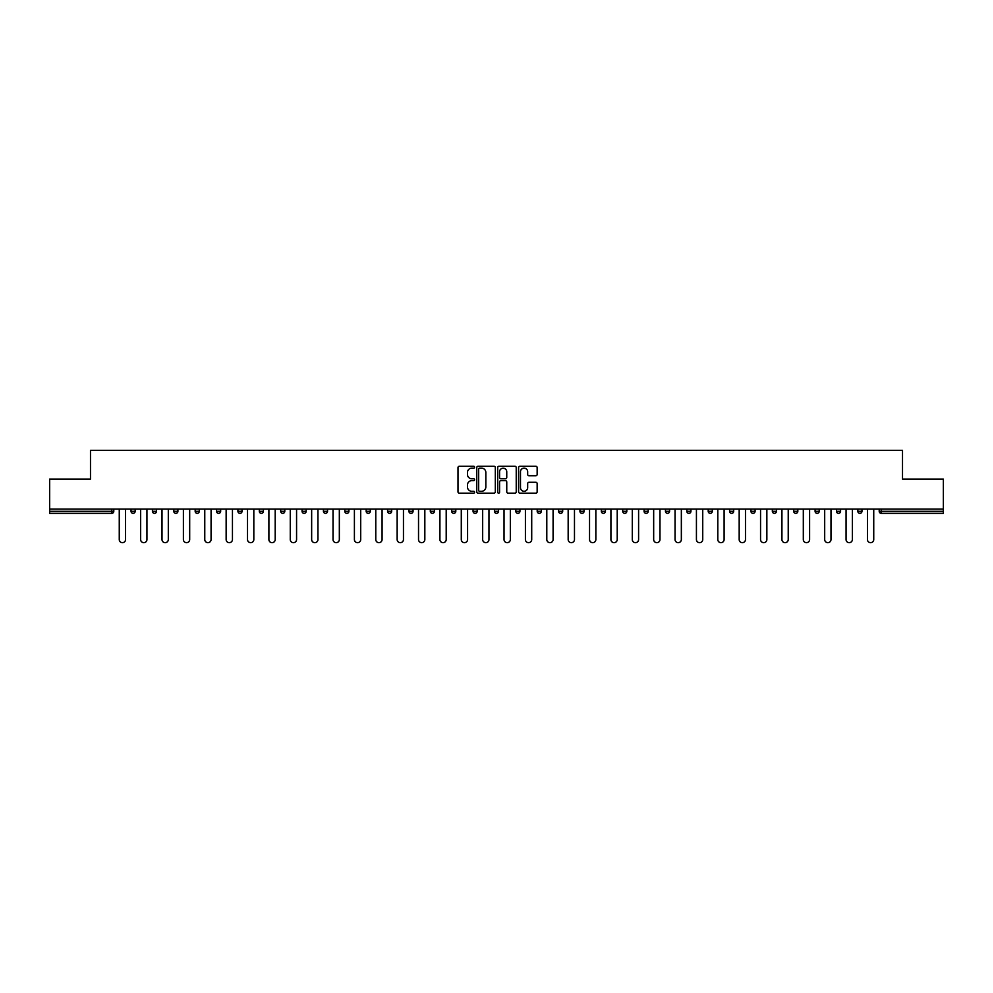 <?xml version="1.0" encoding="UTF-8"?>
<svg xmlns="http://www.w3.org/2000/svg" width="993" height="993" viewBox="0 0 993 993"><rect width="100%" height="100%" fill="white"/><g stroke="black" fill="none" stroke-linecap="round" stroke-linejoin="round"><path stroke-width="1.49" d="M474.58 467.206A0.943 0.943 0 0 0 473.636 466.263L459.349 466.263A1.341 1.341 0 0 0 457.996 467.604L457.996 491.82A1.341 1.341 0 0 0 459.349 493.161L473.636 493.161A0.943 0.943 0 0 0 474.58 492.218A0.943 0.943 0 0 0 473.636 491.287L471.787 491.287A4.307 4.307 0 0 1 467.48 486.98L467.48 484.956A4.307 4.307 0 0 1 471.787 480.662L473.636 480.662A0.943 0.943 0 0 0 474.58 479.718A0.943 0.943 0 0 0 473.636 478.775L471.787 478.775A4.307 4.307 0 0 1 467.48 474.468L467.48 472.457A4.307 4.307 0 0 1 471.787 468.15L473.636 468.15A0.943 0.943 0 0 0 474.58 467.206M535.81 475.746A1.341 1.341 0 0 0 537.151 474.406L537.151 467.604A1.341 1.341 0 0 0 535.81 466.263L519.935 466.263A1.341 1.341 0 0 0 518.594 467.604L518.594 491.82A1.341 1.341 0 0 0 519.935 493.161L535.81 493.161A1.341 1.341 0 0 0 537.151 491.82L537.151 483.616A1.341 1.341 0 0 0 535.81 482.275L529.021 482.275A1.341 1.341 0 0 0 527.668 483.616L527.668 487.687A3.6 3.6 0 0 1 524.068 491.287A3.6 3.6 0 0 1 520.481 487.687L520.481 471.749A3.6 3.6 0 0 1 524.068 468.15A3.6 3.6 0 0 1 527.668 471.749L527.668 474.406A1.341 1.341 0 0 0 529.021 475.746L535.81 475.746M49.65 509.111L49.65 479.098L90.487 479.098L90.487 450.325L902.513 450.325L902.513 479.098L943.35 479.098L943.35 509.111L49.65 509.111L49.65 511.296L111.725 511.296L111.725 509.111M495.321 467.604A1.341 1.341 0 0 0 493.98 466.263L478.105 466.263A1.341 1.341 0 0 0 476.764 467.604L476.764 491.82A1.341 1.341 0 0 0 478.105 493.161L493.98 493.161A1.341 1.341 0 0 0 495.321 491.82L495.321 467.604M499.02 466.263L514.895 466.263A1.341 1.341 0 0 1 516.236 467.604L516.236 491.82A1.341 1.341 0 0 1 514.895 493.161L508.106 493.161A1.341 1.341 0 0 1 506.753 491.82L506.753 482.002A1.341 1.341 0 0 0 505.412 480.662L500.906 480.662A1.341 1.341 0 0 0 499.566 482.002L499.566 492.218A0.943 0.943 0 0 1 498.623 493.161A0.943 0.943 0 0 1 497.679 492.218L497.679 467.604A1.341 1.341 0 0 1 499.02 466.263M113.785 509.111L113.785 511.296A2.06 2.06 0 0 1 111.725 513.356L49.65 513.356L49.65 511.296M943.35 509.111L943.35 513.356L881.275 513.356A2.06 2.06 0 0 1 879.215 511.296L879.215 509.111M135.16 509.111L135.16 511.296L131.039 511.296A2.06 2.06 0 0 0 133.099 513.356A2.06 2.06 0 0 1 131.039 511.296L131.039 509.111M111.725 513.356A2.06 2.06 0 0 0 113.785 511.296L111.725 511.296L111.725 513.356M152.425 509.111L152.425 511.296L152.425 509.111M156.534 509.111L156.534 511.296L156.534 509.111M177.908 509.111L177.908 511.296L173.8 511.296A2.06 2.06 0 0 0 175.848 513.356A2.06 2.06 0 0 1 173.8 511.296L173.8 509.111M195.174 509.111L195.174 511.296L195.174 509.111M199.283 509.111L199.283 511.296L199.283 509.111M216.548 509.111L216.548 511.296L216.548 509.111M220.657 509.111L220.657 511.296L220.657 509.111M242.044 509.111L242.044 511.296A2.06 2.06 0 0 1 239.983 513.356A2.06 2.06 0 0 1 237.923 511.296L237.923 509.111M259.31 511.296L263.418 511.296L263.418 509.111L263.418 511.296A2.06 2.06 0 0 1 261.358 513.356A2.06 2.06 0 0 1 259.31 511.296L259.31 509.111M280.684 511.296L284.792 511.296L284.792 509.111L284.792 511.296A2.06 2.06 0 0 1 282.732 513.356A2.06 2.06 0 0 1 280.684 511.296L280.684 509.111M306.167 509.111L306.167 511.296A2.06 2.06 0 0 1 304.106 513.356A2.06 2.06 0 0 1 302.058 511.296L302.058 509.111M323.433 509.111L323.433 511.296L323.433 509.111M327.541 509.111L327.541 511.296L327.541 509.111M348.915 509.111L348.915 511.296A2.06 2.06 0 0 1 346.867 513.356A2.06 2.06 0 0 1 344.807 511.296L344.807 509.111M366.181 509.111L366.181 511.296L366.181 509.111M370.302 509.111L370.302 511.296A2.06 2.06 0 0 1 368.242 513.356A2.06 2.06 0 0 1 366.181 511.296L370.302 511.296M391.676 509.111L391.676 511.296L387.568 511.296A2.06 2.06 0 0 0 389.616 513.356A2.06 2.06 0 0 1 387.568 511.296L387.568 509.111M408.942 511.296L413.051 511.296L413.051 509.111L413.051 511.296A2.06 2.06 0 0 1 410.99 513.356A2.06 2.06 0 0 1 408.942 511.296L408.942 509.111M430.317 511.296L434.425 511.296L434.425 509.111L434.425 511.296A2.06 2.06 0 0 1 432.365 513.356A2.06 2.06 0 0 1 430.317 511.296L430.317 509.111M455.799 509.111L455.799 511.296A2.06 2.06 0 0 1 453.751 513.356A2.06 2.06 0 0 1 451.691 511.296L451.691 509.111M475.126 513.356A2.06 2.06 0 0 0 477.174 511.296L477.174 509.111L477.174 511.296A2.06 2.06 0 0 1 475.126 513.356A2.06 2.06 0 0 1 473.065 511.296L473.065 509.111M498.56 509.111L498.56 511.296A2.06 2.06 0 0 1 496.5 513.356A2.06 2.06 0 0 1 494.44 511.296L494.44 509.111M519.935 509.111L519.935 511.296A2.06 2.06 0 0 1 517.874 513.356A2.06 2.06 0 0 1 515.826 511.296L515.826 509.111M537.201 509.111L537.201 511.296L537.201 509.111M541.309 509.111L541.309 511.296A2.06 2.06 0 0 1 539.249 513.356A2.06 2.06 0 0 1 537.201 511.296L541.309 511.296M558.575 509.111L558.575 511.296L558.575 509.111M562.683 509.111L562.683 511.296A2.06 2.06 0 0 1 560.635 513.356A2.06 2.06 0 0 1 558.575 511.296L562.683 511.296A2.06 2.06 0 0 1 560.635 513.356M579.949 509.111L579.949 511.296L579.949 509.111M584.058 509.111L584.058 511.296A2.06 2.06 0 0 1 582.01 513.356A2.06 2.06 0 0 1 579.949 511.296A2.06 2.06 0 0 0 582.01 513.356A2.06 2.06 0 0 0 584.058 511.296L579.949 511.296A2.06 2.06 0 0 0 582.01 513.356M601.324 509.111L601.324 511.296L601.324 509.111M605.432 509.111L605.432 511.296A2.06 2.06 0 0 1 603.384 513.356A2.06 2.06 0 0 1 601.324 511.296A2.06 2.06 0 0 0 603.384 513.356A2.06 2.06 0 0 0 605.432 511.296L601.324 511.296A2.06 2.06 0 0 0 603.384 513.356M624.758 513.356A2.06 2.06 0 0 0 626.819 511.296L626.819 509.111L626.819 511.296A2.06 2.06 0 0 1 624.758 513.356A2.06 2.06 0 0 1 622.698 511.296L622.698 509.111M648.193 509.111L648.193 511.296L644.085 511.296A2.06 2.06 0 0 0 646.133 513.356A2.06 2.06 0 0 1 644.085 511.296L644.085 509.111M669.567 509.111L669.567 511.296A2.06 2.06 0 0 1 667.507 513.356A2.06 2.06 0 0 1 665.459 511.296L665.459 509.111M686.833 509.111L686.833 511.296L686.833 509.111M690.942 509.111L690.942 511.296L690.942 509.111M712.316 509.111L712.316 511.296A2.06 2.06 0 0 1 710.268 513.356A2.06 2.06 0 0 1 708.208 511.296L708.208 509.111M733.69 509.111L733.69 511.296L729.582 511.296A2.06 2.06 0 0 0 731.642 513.356A2.06 2.06 0 0 1 729.582 511.296L729.582 509.111M755.077 509.111L755.077 511.296A2.06 2.06 0 0 1 753.017 513.356A2.06 2.06 0 0 1 750.956 511.296L750.956 509.111M776.452 509.111L776.452 511.296L772.343 511.296A2.06 2.06 0 0 0 774.391 513.356A2.06 2.06 0 0 1 772.343 511.296L772.343 509.111M797.826 509.111L797.826 511.296A2.06 2.06 0 0 1 795.765 513.356A2.06 2.06 0 0 1 793.717 511.296L793.717 509.111M819.2 509.111L819.2 511.296L815.092 511.296A2.06 2.06 0 0 0 817.152 513.356A2.06 2.06 0 0 1 815.092 511.296L815.092 509.111M840.575 509.111L840.575 511.296A2.06 2.06 0 0 1 838.526 513.356A2.06 2.06 0 0 1 836.466 511.296L836.466 509.111M861.961 509.111L861.961 511.296L857.84 511.296A2.06 2.06 0 0 0 859.901 513.356A2.06 2.06 0 0 1 857.84 511.296L857.84 509.111M133.099 513.356A2.06 2.06 0 0 0 135.16 511.296A2.06 2.06 0 0 1 133.099 513.356A2.06 2.06 0 0 1 131.039 511.296M154.474 513.356A2.06 2.06 0 0 1 152.425 511.296L156.534 511.296A2.06 2.06 0 0 1 154.474 513.356M175.848 513.356A2.06 2.06 0 0 0 177.908 511.296A2.06 2.06 0 0 1 175.848 513.356A2.06 2.06 0 0 1 173.8 511.296M197.235 513.356A2.06 2.06 0 0 1 195.174 511.296A2.06 2.06 0 0 0 197.235 513.356A2.06 2.06 0 0 0 199.283 511.296A2.06 2.06 0 0 1 197.235 513.356A2.06 2.06 0 0 1 195.174 511.296L199.283 511.296M218.609 513.356A2.06 2.06 0 0 1 216.548 511.296A2.06 2.06 0 0 0 218.609 513.356A2.06 2.06 0 0 0 220.657 511.296A2.06 2.06 0 0 1 218.609 513.356A2.06 2.06 0 0 1 216.548 511.296L220.657 511.296M325.493 513.356A2.06 2.06 0 0 1 323.433 511.296L327.541 511.296A2.06 2.06 0 0 1 325.493 513.356M387.568 511.296A2.06 2.06 0 0 0 389.616 513.356A2.06 2.06 0 0 0 391.676 511.296M644.085 511.296A2.06 2.06 0 0 0 646.133 513.356A2.06 2.06 0 0 0 648.193 511.296M688.894 513.356A2.06 2.06 0 0 1 686.833 511.296A2.06 2.06 0 0 0 688.894 513.356A2.06 2.06 0 0 0 690.942 511.296A2.06 2.06 0 0 1 688.894 513.356A2.06 2.06 0 0 1 686.833 511.296L690.942 511.296M729.582 511.296A2.06 2.06 0 0 0 731.642 513.356A2.06 2.06 0 0 0 733.69 511.296M774.391 513.356A2.06 2.06 0 0 0 776.452 511.296A2.06 2.06 0 0 1 774.391 513.356A2.06 2.06 0 0 1 772.343 511.296M815.092 511.296A2.06 2.06 0 0 0 817.152 513.356A2.06 2.06 0 0 0 819.2 511.296M838.526 513.356A2.06 2.06 0 0 0 840.575 511.296L836.466 511.296M857.84 511.296A2.06 2.06 0 0 0 859.901 513.356A2.06 2.06 0 0 0 861.961 511.296M881.275 509.111L881.275 513.356A2.06 2.06 0 0 1 879.215 511.296L943.35 511.296M479.582 468.15A0.943 0.943 0 0 0 478.651 469.093L478.651 490.343A0.943 0.943 0 0 0 479.582 491.287L481.531 491.287A4.307 4.307 0 0 0 485.838 486.98L485.838 472.457A4.307 4.307 0 0 0 481.531 468.15L479.582 468.15M506.753 471.812A3.6 3.6 0 0 0 503.153 468.212A3.6 3.6 0 0 0 499.566 471.812L499.566 477.422A1.341 1.341 0 0 0 500.906 478.775L505.412 478.775A1.341 1.341 0 0 0 506.753 477.422L506.753 471.812M119.259 509.111L119.259 539.522A3.153 3.153 0 0 0 122.412 542.674A3.153 3.153 0 0 0 125.565 539.522L125.565 509.111M140.634 509.111L140.634 539.522A3.153 3.153 0 0 0 143.786 542.674A3.153 3.153 0 0 0 146.939 539.522L146.939 509.111M162.008 509.111L162.008 539.522A3.153 3.153 0 0 0 165.161 542.674A3.153 3.153 0 0 0 168.313 539.522L168.313 509.111M183.395 509.111L183.395 539.522A3.153 3.153 0 0 0 186.547 542.674A3.153 3.153 0 0 0 189.688 539.522L189.688 509.111M204.769 509.111L204.769 539.522A3.153 3.153 0 0 0 207.922 542.674A3.153 3.153 0 0 0 211.075 539.522L211.075 509.111M226.143 509.111L226.143 539.522A3.153 3.153 0 0 0 229.296 542.674A3.153 3.153 0 0 0 232.449 539.522L232.449 509.111M247.518 509.111L247.518 539.522A3.153 3.153 0 0 0 250.67 542.674A3.153 3.153 0 0 0 253.823 539.522L253.823 509.111M268.892 509.111L268.892 539.522A3.153 3.153 0 0 0 272.045 542.674A3.153 3.153 0 0 0 275.198 539.522L275.198 509.111M290.266 509.111L290.266 539.522A3.153 3.153 0 0 0 293.419 542.674A3.153 3.153 0 0 0 296.572 539.522L296.572 509.111M311.653 509.111L311.653 539.522A3.153 3.153 0 0 0 314.806 542.674A3.153 3.153 0 0 0 317.946 539.522L317.946 509.111M333.027 509.111L333.027 539.522A3.153 3.153 0 0 0 336.18 542.674A3.153 3.153 0 0 0 339.333 539.522L339.333 509.111M354.402 509.111L354.402 539.522A3.153 3.153 0 0 0 357.554 542.674A3.153 3.153 0 0 0 360.707 539.522L360.707 509.111M375.776 509.111L375.776 539.522A3.153 3.153 0 0 0 378.929 542.674A3.153 3.153 0 0 0 382.082 539.522L382.082 509.111M397.15 509.111L397.15 539.522A3.153 3.153 0 0 0 400.303 542.674A3.153 3.153 0 0 0 403.456 539.522L403.456 509.111M418.525 509.111L418.525 539.522A3.153 3.153 0 0 0 421.677 542.674A3.153 3.153 0 0 0 424.83 539.522L424.83 509.111M439.911 509.111L439.911 539.522A3.153 3.153 0 0 0 443.064 542.674A3.153 3.153 0 0 0 446.205 539.522L446.205 509.111M461.286 509.111L461.286 539.522A3.153 3.153 0 0 0 464.439 542.674A3.153 3.153 0 0 0 467.591 539.522L467.591 509.111M482.66 509.111L482.66 539.522A3.153 3.153 0 0 0 485.813 542.674A3.153 3.153 0 0 0 488.966 539.522L488.966 509.111M504.034 509.111L504.034 539.522A3.153 3.153 0 0 0 507.187 542.674A3.153 3.153 0 0 0 510.34 539.522L510.34 509.111M525.409 509.111L525.409 539.522A3.153 3.153 0 0 0 528.561 542.674A3.153 3.153 0 0 0 531.714 539.522L531.714 509.111M546.795 509.111L546.795 539.522A3.153 3.153 0 0 0 549.936 542.674A3.153 3.153 0 0 0 553.089 539.522L553.089 509.111M568.17 509.111L568.17 539.522A3.153 3.153 0 0 0 571.323 542.674A3.153 3.153 0 0 0 574.475 539.522L574.475 509.111M589.544 509.111L589.544 539.522A3.153 3.153 0 0 0 592.697 542.674A3.153 3.153 0 0 0 595.85 539.522L595.85 509.111M610.918 509.111L610.918 539.522A3.153 3.153 0 0 0 614.071 542.674A3.153 3.153 0 0 0 617.224 539.522L617.224 509.111M632.293 509.111L632.293 539.522A3.153 3.153 0 0 0 635.446 542.674A3.153 3.153 0 0 0 638.598 539.522L638.598 509.111M653.667 509.111L653.667 539.522A3.153 3.153 0 0 0 656.82 542.674A3.153 3.153 0 0 0 659.973 539.522L659.973 509.111M675.054 509.111L675.054 539.522A3.153 3.153 0 0 0 678.194 542.674A3.153 3.153 0 0 0 681.347 539.522L681.347 509.111M696.428 509.111L696.428 539.522A3.153 3.153 0 0 0 699.581 542.674A3.153 3.153 0 0 0 702.734 539.522L702.734 509.111M717.802 509.111L717.802 539.522A3.153 3.153 0 0 0 720.955 542.674A3.153 3.153 0 0 0 724.108 539.522L724.108 509.111M739.177 509.111L739.177 539.522A3.153 3.153 0 0 0 742.33 542.674A3.153 3.153 0 0 0 745.482 539.522L745.482 509.111M760.551 509.111L760.551 539.522A3.153 3.153 0 0 0 763.704 542.674A3.153 3.153 0 0 0 766.857 539.522L766.857 509.111M781.925 509.111L781.925 539.522A3.153 3.153 0 0 0 785.078 542.674A3.153 3.153 0 0 0 788.231 539.522L788.231 509.111M803.312 509.111L803.312 539.522A3.153 3.153 0 0 0 806.453 542.674A3.153 3.153 0 0 0 809.605 539.522L809.605 509.111M824.686 509.111L824.686 539.522A3.153 3.153 0 0 0 827.839 542.674A3.153 3.153 0 0 0 830.992 539.522L830.992 509.111M846.061 509.111L846.061 539.522A3.153 3.153 0 0 0 849.214 542.674A3.153 3.153 0 0 0 852.366 539.522L852.366 509.111M867.435 509.111L867.435 539.522A3.153 3.153 0 0 0 870.588 542.674A3.153 3.153 0 0 0 873.741 539.522L873.741 509.111M242.044 511.296L237.923 511.296M306.167 511.296L302.058 511.296M348.915 511.296L344.807 511.296M455.799 511.296L451.691 511.296M477.174 511.296L473.065 511.296M498.56 511.296L494.44 511.296M519.935 511.296L515.826 511.296M626.819 511.296L622.698 511.296M669.567 511.296L665.459 511.296M712.316 511.296L708.208 511.296M755.077 511.296L750.956 511.296M797.826 511.296L793.717 511.296M881.275 513.356A2.06 2.06 0 0 1 879.215 511.296"/></g></svg>
